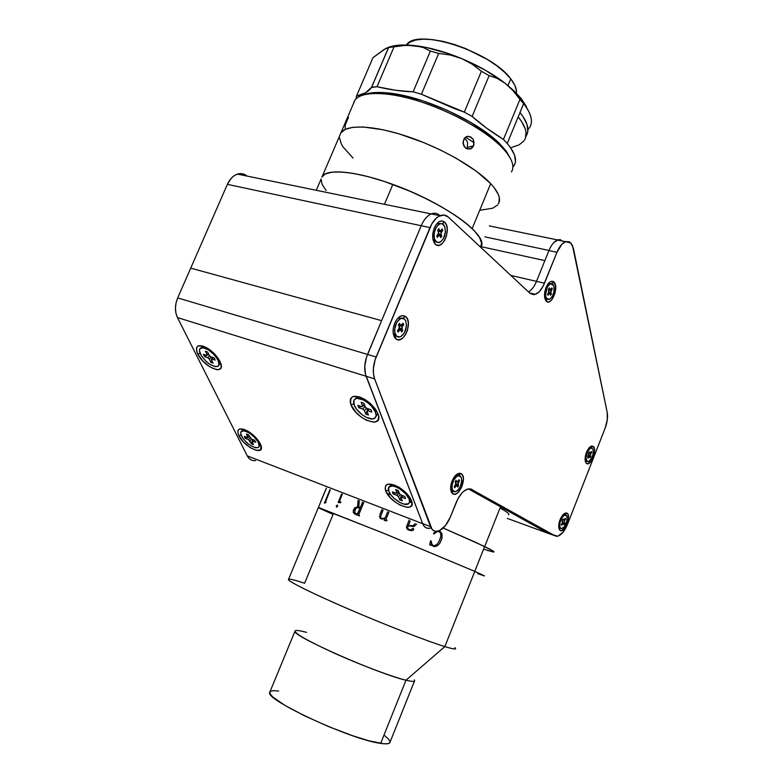 <?xml version="1.0" encoding="UTF-8"?>
<svg xmlns="http://www.w3.org/2000/svg" width="783" height="783" viewBox="0 0 783 783"><rect width="100%" height="100%" fill="white"/><g stroke="black" fill="none" stroke-linecap="round" stroke-linejoin="round"><path stroke-width="1.17" d="M288.702 579.175C290.258 578.891 295.553 580.252 304.597 583.266L333.108 514.372L320.394 508.715L333.157 514.392M508.696 514.783C509.664 514.049 506.787 511.788 500.043 507.991L484.687 546.554C491.616 549.93 494.69 551.741 493.907 552.005C494.69 551.741 491.607 549.92 484.638 546.534L474.752 571.365L484.383 575.965L474.792 571.384L444.832 646.592C452.28 648.872 455.853 649.518 455.559 648.52M454.796 647.629C457.252 649.714 453.925 649.361 444.832 646.592L405.976 680.221C412.827 681.866 415.616 681.758 414.354 679.908M414.657 680.613C414.706 681.758 411.809 681.631 405.976 680.221L380.665 743.39C386.743 744.281 389.875 743.85 390.071 742.088L414.481 681.044M278.689 691.056L273.668 690.655L270.566 691.232M295.152 630.775C294.447 633.437 307.934 641.091 335.623 653.756C361.648 665.413 392.224 676.874 405.976 680.221L380.665 743.39C351.812 739.974 265.075 699.865 269.685 692.466L270.018 691.643L270.125 693.944L272.768 696.939L284.826 705.326L304.47 715.779L328.527 726.575L352.82 735.795L368.617 740.708L383.66 743.752L387.967 743.674L389.944 742.558M390.051 741.628L388.554 739.103L384.864 735.785M477.787 573.675L484.471 575.955L474.792 571.384L444.832 646.592C426.666 641.013 383.65 624.257 346.546 608.205C309.354 592.124 285.717 580.115 288.594 579.205L288.418 579.626C289.152 581.965 314.58 594.493 350.843 610.055C387.047 625.597 427.361 641.218 444.832 646.592L405.976 680.221C378.404 674.065 291.619 635.62 294.956 631.274C294.976 629.914 298.822 630.276 306.505 632.37M500.043 507.991L484.687 546.554L443.158 528.036L475.281 542.139L443.158 528.036L475.34 542.169L492.752 550.782L484.638 546.534L474.752 571.365L387.096 534.672L319.376 507.815L387.194 534.711L474.792 571.384L382.427 532.763L318.299 507.619L382.378 532.743L474.752 571.365L484.168 575.711L477.826 573.694M318.945 508.001L320.374 508.705L318.955 508.01M483.61 549.177L493.437 552.015L494.014 551.937L492.732 550.772L493.789 551.526L493.427 552.015L487.085 550.322M409.401 525.422L408.511 525.197L410.194 521.047L408.511 525.197L409.392 525.422M326.012 488.886L320.629 501.834M329.976 489.698L324.377 503.175L329.937 489.678M325.483 502.216L326.09 502.422L325.483 502.216M438.813 530.845L440.467 531.677L442.004 533.849L442.023 537.999L439.821 543.245L437.903 545.34L435.426 546.524L429.701 544.899L430.542 540.838L431.11 540.877L432.099 544.899L434.32 545.859L437.237 544.156L439.165 541.161L440.712 536.629L440.8 533.673L439.488 531.863L437.521 531.363L433.87 534.045L433.733 533.203L435.877 531.314M416.634 524.121L413.972 526.558L408.256 525.824L407.63 527.811L408.383 529.191L410.879 530.013L412.915 528.29L413.816 529.054L413.326 530.101L411.515 530.708L408.393 529.964L406.866 528.77L406.436 526.91L409.127 520.088M385.314 517.534L387.673 511.779L385.314 517.534M384.443 518.033L383.523 518.385L384.443 518.033M382.535 518.512L383.513 518.375L382.535 518.512M383.112 510.007L380.607 516.34L380.91 517.906L382.045 518.483L381.399 518.258M379.814 514.754L381.938 509.557L379.814 514.754M379.442 515.997L380.166 518.307L379.442 515.997M388.877 512.239L385.931 519.511L386.988 520.284L386.733 520.91L384.169 520.352L384.962 518.405L382.153 519.139L380.156 518.297M363.792 502.52L358.957 514.255L359.456 515.958L354.816 514.079L353.182 511.974L354.709 507.805L357.586 506.797L358.085 500.308M359.26 500.768L358.8 507.149L360.268 507.727L362.598 502.06M336.621 507.227L336.201 506.112L337.395 504.996L337.649 506.161L336.621 507.227M342.337 494.2L339.499 501.159L340.889 502.128L340.634 502.735L338.197 502.51L341.633 493.936M326.09 502.422L324.338 503.166M330.299 489.796L325.444 502.197M320.756 501.541L321.02 500.914M410.008 529.885L408.775 529.406M412.543 525.755L410.272 525.608L413.404 525.559L415.127 523.631M386.988 520.294L386.146 519.941M384.952 518.424L384.179 520.352M433.4 546.397L435.407 546.514L437.883 545.34L439.801 543.245L441.622 539.36L441.994 533.84L438.92 530.874M429.71 544.88L430.513 544.743M433.342 545.682L431.355 543.715L431.09 540.877M433.86 534.035L436.062 531.843L438.255 531.393M358.105 500.317L357.616 506.807L354.728 507.815L353.329 510.408L353.427 512.679L355.208 514.265M358.829 507.159L360.288 507.736L362.627 502.069M360.014 508.333L357.488 507.58L355.531 508.803L354.621 512.444L357.126 514.274L360.043 508.343L357.635 514.069L356.02 513.873M337.414 505.006L336.308 505.906L336.494 507.198M340.889 502.138L339.783 501.717M341.662 493.946L338.129 502.49M548.051 533.301L556.537 536.306L558.093 536.101L563.173 532.058L567.567 524.16C564.709 531.001 561.421 535.014 557.682 536.208L548.051 533.301L468.293 488.856L548.051 533.301L507.267 518.385L549.03 533.654M563.369 514.304L566.941 516.183L566.089 515.028L564.827 514.901L561.881 517.641L559.855 522.829L559.933 527.37C559.336 521.752 561 517.583 564.935 514.871L563.359 514.314M544.87 260.592L480.909 246.635L544.87 260.592L536.492 281.351L510.849 275.44L536.492 281.351C534.329 286.549 531.657 290.072 528.476 291.902C531.657 290.072 534.329 286.549 536.492 281.351L544.508 283.201C542.012 289.152 538.968 292.862 535.366 294.32L529.905 293.234L448.405 217.136L529.905 293.234L533.399 294.682L535.376 294.32L529.602 292.95M241.644 173.66L236.241 174.56L233.628 176.106L231.22 178.309L227.383 184.348L421.195 225.729L381.615 320.648L190.719 268.129L227.383 184.348L421.195 225.729C423.828 219.671 427.175 215.726 431.237 213.916L237.445 174.1C240.782 173.102 243.836 173.64 246.606 175.715L244.237 174.325M237.445 174.1C233.197 175.578 229.84 178.994 227.383 184.348L177.692 297.902C174.805 305.057 174.726 311.614 177.447 317.565L374.656 378.923C372.483 372.454 372.982 365.142 376.153 356.989L367.53 354.425C364.379 362.539 363.899 369.821 366.101 376.261L422.654 523.592C424.19 527.302 426.657 528.809 430.063 528.114M440.017 215.716L431.237 213.916C434.408 212.673 437.227 213.152 439.674 215.345C437.227 213.152 434.408 212.673 431.237 213.916C427.175 215.726 423.828 219.671 421.195 225.729L429.984 227.608L376.153 356.989L367.53 354.425L421.195 225.729L429.984 227.608C432.617 221.511 435.965 217.547 440.017 215.716C443.178 214.464 445.977 214.934 448.405 217.136L443.941 215.051L438.862 216.284L436.327 218.114L431.805 223.889L375.106 359.818L373.383 368.597L373.52 374.127L374.656 378.923L366.101 376.261C363.899 369.821 364.379 362.539 367.53 354.425L177.692 297.902L176.048 302.962L175.451 308.189L175.93 313.18L177.447 317.565L247.262 455.872C249.17 459.406 251.95 460.981 255.62 460.59L254.504 460.668M567.019 513.168L564.191 514.607L567.019 513.168C571.707 515.527 564.67 533.526 560.227 530.492L559.669 530.022C557.809 525.589 558.925 520.47 563.026 514.656L567.019 513.168L568.115 514.656L568.448 518.786L565.61 527.067L561.861 530.629L560.227 530.492L559.199 527.928L560.227 530.492L559.591 529.925L558.798 527.879L559.434 521.439L560.765 518.043L563.496 514.177L565.395 513.002L567.019 513.168M444.607 222.118L441.994 223.742L444.607 222.118C452.036 228.254 442.532 251.235 435.397 244.306L435.172 244.09C431.844 239.52 431.825 233.569 435.113 226.228C438.255 221.149 441.416 219.778 444.607 222.118L446.418 224.946L447.25 229.008L446.447 236.045L444.666 240.342L442.18 243.562L439.351 245.226L436.611 245.069L435.397 244.306L434.242 241.35L435.397 244.306L434.369 243.102L432.97 239.608L432.921 232.698L434.252 228.019L436.474 224.144L439.224 221.667L442.082 220.963L444.607 222.118M405.477 316.449L402.491 318.241L405.477 316.449C413.385 321.647 403.705 345.049 396.1 339.039L395.112 338.129C392.234 333.627 392.42 327.989 395.679 321.206C398.89 316.107 402.159 314.521 405.477 316.449L407.424 319.014L408.354 322.89L407.61 329.829L405.8 334.204L403.225 337.61L400.27 339.528L397.382 339.665L396.1 339.039L394.984 335.917L396.1 339.039L394.103 336.524L393.125 332.638L393.32 327.989L394.661 323.291L396.942 319.278L399.8 316.577L402.795 315.578L405.477 316.449M593.211 446.33L590.46 447.778L593.211 446.33C597.664 449.197 590.715 466.962 586.506 463.438L586.193 463.164C584.177 458.809 585.165 453.651 589.159 447.7L593.211 446.33L594.512 449.178L594.512 452.222L591.694 460.433L588.062 463.722L586.506 463.438L585.459 460.952L586.506 463.438L585.449 461.833L585.067 459.171L585.86 454.071L587.172 450.714L589.834 447.015L591.664 445.997L593.211 446.33M461.128 473.646L457.722 475.487L461.128 473.646C467.608 476.778 459.161 497.773 452.966 493.887L451.86 492.918C449.618 488.328 450.509 482.886 454.512 476.612C456.91 473.666 459.112 472.678 461.128 473.646L462.704 475.487L463.409 478.579L461.97 486.497L457.663 492.82L455.177 494.142L452.966 493.887L451.908 490.931L452.966 493.887L451.36 492.086L450.616 489.003L452.055 480.987L456.43 474.615L458.926 473.333L461.128 473.646M553.972 282.066L551.506 283.505L553.972 282.066C559.365 286.793 551.438 306.613 546.299 301.21C543.5 296.708 544.009 291.022 547.826 284.16C550.097 281.214 552.142 280.52 553.972 282.066L555.597 285.922L554.893 293.664L551.418 300.212L549.226 301.768L547.17 301.778L545.144 298.597L546.289 301.201L545.545 300.251L544.616 297.393L544.811 291.599L545.976 287.606L549.93 281.997L552.113 281.244L553.972 282.066M562.732 241.115L557.457 240.029C554.139 241.418 551.291 244.932 548.922 250.57L556.967 252.273C559.346 246.616 562.184 243.082 565.492 241.683L570.944 242.984L573.44 248.514L607.216 412.445C608.009 417.065 607.305 422.34 605.093 428.281L607.285 419.864L607.216 412.445L572.442 245.324L569.437 241.81L565.864 241.556L561.998 244.1L556.967 252.273L548.922 250.57L536.492 281.351L544.508 283.201L556.967 252.273L543.02 286.412L539.389 291.54L535.376 294.32M567.567 524.16L605.093 428.281L567.567 524.16M555.167 535.895L470.436 488.807L555.167 535.895M456.215 502.441C459.445 494.954 463.36 490.452 467.95 488.935L471.973 489.346L468.175 488.876L463.849 491.186L461.686 493.3L457.791 499.045L450.313 517.103C446.966 524.884 442.816 529.562 437.863 531.138C434.477 531.843 432.02 530.345 430.503 526.626L422.654 523.592L430.503 526.626L374.656 378.923L432.059 529.337L434.222 530.933L436.836 531.305L439.733 530.453L445.586 525.393L450.313 517.103L456.215 502.441M484.814 236.848L548.961 250.452L484.814 236.848M553.953 242.446L557.565 239.931L562.86 241.037M553.933 242.456L558.406 239.676L560.785 239.764M197.786 354.053C194.644 345.362 197.952 343.453 207.71 348.327C213.172 351.929 217.253 356.285 219.945 361.394L220.659 363.058C225.847 376.212 204.03 367.442 197.786 354.053L200.105 353.319L197.786 354.053L196.866 351.87L196.406 348.239L197.835 346.017L203.003 346.047L207.72 348.327L212.614 352.066L218.623 359.054L220.835 363.576L221.197 367.168L220.659 368.441L218.271 369.703L216.509 369.645L209.834 366.855L202.826 361.022L197.786 354.053M350.97 404.801C349.159 394.583 354.934 393.575 368.284 401.767L375.713 409.578L377.944 413.737C384.492 429.613 356.51 420.06 350.97 404.801L353.818 403.92L350.97 404.801L350.265 402.501L350.471 398.733L352.79 396.531L359.466 396.873L365.044 399.516L370.535 403.666L375.077 408.667L377.944 413.737L378.6 416.047L378.267 419.766L375.82 421.861L373.922 422.184L366.434 420.256L360.924 416.84L355.922 412.289L350.97 404.801M385.784 490.951C383.993 483.463 388.202 482.132 398.42 486.967C403.499 490.011 407.414 493.701 410.175 498.037L411.447 500.601C417.192 514.431 390.56 504.193 385.784 490.951L388.476 490.138L385.784 490.951L385.187 488.974L385.53 485.832L387.859 484.168L394.28 485L399.555 487.652L404.694 491.567L408.873 496.119L412.005 502.588L411.545 505.681L409.118 507.237L407.268 507.355L400.123 505.143L394.926 501.844L390.277 497.626L385.784 490.951M238.932 435.788C236.309 428.947 238.962 427.224 246.89 430.621C252.889 434.066 257.362 438.46 260.289 443.804L260.817 445.028C265.643 456.802 244.462 447.7 238.932 435.788L241.125 435.103L238.932 435.788L238.14 433.88L237.866 430.797L239.373 429.055L244.443 429.515L248.955 431.834L253.555 435.368L259.104 441.739L261.052 445.713L260.641 449.785L256.521 450.45L250.11 447.543L243.523 442.062L238.932 435.788M386.998 493.349L390.834 494.787L386.998 493.349M409.852 501.962L412.034 502.784L409.852 501.962M430.249 528.182L430.102 528.222C426.696 528.916 424.229 527.409 422.693 523.71L247.262 455.872L249.151 458.486L251.617 460.12M429.074 528.388L426.441 528.006L424.269 526.411L422.693 523.71L365.397 373.99L364.79 365.974L366.493 357.244L381.615 320.648L190.719 268.129L177.692 297.902L367.53 354.425L381.615 320.648L190.719 268.129M422.693 523.71L366.101 376.271L177.447 317.565L247.262 455.872L422.693 523.71M243.484 429.201L242.368 430.386M258.419 442.483L259.095 441.729L258.419 442.483C259.662 445.145 259.555 446.858 258.096 447.631C252.371 447.817 246.87 443.99 241.595 436.17C240.283 433.439 240.381 431.678 241.898 430.904C247.663 430.767 253.173 434.634 258.419 442.483L254.788 437.462L249.503 433.068L244.394 430.787L241.193 431.404L240.684 433.342L242.534 437.785L246.841 442.708L250.403 445.449L255.464 447.739L257.92 447.7L259.173 446.388L258.419 442.483M251.48 439.077L248.544 434.741L246.469 433.968L247.976 437.002L249.072 435.808L247.937 437.609L244.306 436.385L245.285 438.353L247.105 437.433L245.285 438.353L248.446 439.537L250.051 437.785L248.446 439.537L245.285 438.353L244.306 436.385L247.8 437.638L246.469 433.968L248.544 434.741L251.48 439.077L249.865 440.829L251.363 443.824L253.428 444.607L251.979 441.005L255.64 442.238L254.661 440.271L255.64 442.238L252.449 441.044L253.545 439.85L251.901 441.054L253.428 444.607L251.363 443.824L252.106 441.945L251.363 443.824L248.446 439.537L249.865 440.829L251.47 439.067L254.661 440.271L251.48 439.077M259.144 446.476L260.7 444.724M391.833 484.276L390.022 486.037M409.108 499.035L410.057 497.851L409.108 499.035C409.979 501.404 409.705 503.029 408.295 503.9C404.302 506.679 391.343 498.331 388.887 491.44C387.947 488.993 388.221 487.32 389.709 486.429C393.702 483.688 406.788 492.164 409.108 499.035L405.565 493.691L399.761 488.856L395.611 486.762L391.98 485.969L388.701 487.408L388.887 491.44L390.932 494.925L394.172 498.438L400.201 502.647L404.126 504.135L408.423 503.821L409.578 501.952L409.108 499.035M395.65 489.561L396.903 492.742L398.332 490.97L396.805 493.319L396.12 493.28L396.961 493.084L395.65 489.561L398.146 490.491L400.005 494.494L404.782 496.52L405.584 498.595L404.782 496.52M392.332 491.861L393.154 493.916L395.102 492.899L393.154 493.916L396.942 495.345L399.027 492.742L396.942 495.345L393.154 493.916L392.332 491.861L396.12 493.28M398.87 492.331L397.891 491.969L398.87 492.331M402.844 495.796L401.757 497.156L405.584 498.595L401.757 497.156L402.844 495.796M400.974 497.685L401.757 497.156L400.916 497.342L402.208 500.826L400.974 497.685M399.731 499.887L402.208 500.826L399.731 499.887L401.425 495.492L399.731 499.887L398.488 496.745L399.731 499.887M402.149 495.766L401.317 495.228L402.149 495.766M400.182 494.641L398.488 496.745L396.942 495.345L398.488 496.745L400.182 494.641M409.48 502.412L411.134 499.838M399.399 493.681L398.146 490.491M358.242 396.521L355.453 398.811M375.497 412.24L376.594 410.967L375.497 412.24C376.633 415.362 376.222 417.437 374.264 418.484C369.635 421.137 356.97 412.71 354.249 405.212C353.035 401.992 353.456 399.849 355.502 398.792C360.141 396.188 372.923 404.762 375.497 412.24L371.592 406.24L367.57 402.57L363.136 399.849L357.195 398.39L355.717 398.694L353.867 400.426L354.249 405.212L356.519 409.137L362.098 414.716L366.454 417.408L372.356 418.915L375.008 418.005L376.114 415.665L375.497 412.24M361.805 406.68L357.821 405.359L362.245 406.749L362.588 405.966L361.139 402.305L363.772 403.167L365.475 407.287L366.875 408.354L365.211 406.827L363.772 403.167L361.139 402.305L362.588 405.966L364.154 404.155M357.821 405.359L358.771 407.728L361.217 406.485L358.771 407.728L362.744 409.049L365.044 406.397L362.744 409.049L358.771 407.728L357.821 405.359M364.878 405.995L363.234 405.447L364.878 405.995M371.837 412.064L370.907 409.685L371.837 412.064L367.814 410.732L371.837 412.064M369.194 409.118L367.814 410.732L369.194 409.118M367.021 411.427L367.814 410.732L366.943 411.036L368.441 415.049L367.021 411.427M365.837 414.178L368.441 415.049L365.837 414.178L366.973 411.281L365.837 414.178L364.408 410.566L365.837 414.178M368.088 409.636L367.217 410.644L367.266 408.481L368.088 409.636M366.473 408.168L364.408 410.566L362.744 409.049L364.408 410.566L366.473 408.168M375.957 416.507L377.817 413.414M366.875 408.354L370.907 409.685L366.875 408.354M202.993 346.047L201.319 347.574M218.026 360.131L218.8 359.338L218.026 360.131C219.583 363.518 219.416 365.641 217.517 366.513C211.576 366.63 205.919 362.578 200.565 354.356C198.931 350.892 199.097 348.719 201.065 347.828C207.064 347.779 212.722 351.88 218.026 360.131L214.043 354.552L208.415 349.864L203.081 347.691L199.88 348.748L199.479 351.087L201.623 356.177L206.291 361.58L210.069 364.457L215.345 366.659L217.831 366.366L219.025 364.692L218.026 360.131M206.614 355.413L207.221 355.071L205.381 351.254L207.534 351.959L209.521 355.834L207.72 357.655L209.247 359.035L210.94 362.441L211.743 360.454L210.94 362.441L209.247 359.035L211.283 356.96L209.247 359.035L208.151 357.86L204.451 356.568L206.712 355.443L204.451 356.568L203.335 354.337L206.614 355.413L203.335 354.337L204.451 356.568L207.72 357.655L209.521 355.834L210.774 356.794L209.247 355.404L207.534 351.959L205.381 351.254L207.094 354.699L208.298 353.485M208.366 353.632L207.162 354.856M207.221 355.198L208.572 354.523L208.209 353.799L208.572 354.523L207.221 355.198M215.188 360.131L214.082 357.89L215.188 360.131L211.89 359.035L215.188 360.131M213.27 357.616L211.89 359.035L213.27 357.616M211.4 359.749L211.89 359.035L211.273 359.368L213.084 363.155L211.4 359.749M210.94 362.441L213.084 363.155L210.94 362.441M212.506 357.929L212.173 357.254L212.506 357.929M218.917 365.074L220.669 363.097M210.774 356.794L214.082 357.89L210.774 356.794M558.69 526.92L561.401 528.691L564.279 526.851L567.009 520.715L566.941 516.183C567.509 521.811 565.835 525.97 561.92 528.652L558.69 526.92M564.543 519.295L565.512 519.178L564.249 521.527L564.67 523.377L563.907 524.59L564.67 523.377L562.625 522.065M561.372 524.356L561.714 525.246L561.372 524.356L562.292 522.887L561.372 524.356M562.625 521.224L562.292 522.887L562.223 520.137L562.977 518.923L562.223 520.137M565.512 519.178L565.179 518.287L563.731 520.225L562.977 518.923L563.388 520.01L562.497 519.687L563.76 520.225L565.179 518.287L565.512 519.178M561.9 523.514L563.506 523.514L561.714 525.246M563.907 524.59L563.506 523.514M559.669 530.022L558.768 527.556L560.325 528.075M585.097 459.856L586.252 460.228C585.713 454.659 587.289 450.558 590.979 447.935L593.083 449.432C593.602 455.011 592.026 459.102 588.336 461.686L585.097 459.856M590.48 452.838L589.648 453.014L589.266 451.86L589.648 453.014L588.728 452.721L589.785 453.23L591.38 451.419L591.684 452.368L590.793 453.778L588.64 453.103L590.793 453.778L591.684 452.368L590.695 452.496M589.266 451.86L587.661 457.282L588.904 454.982L588.522 453.034L589.266 451.86M589.707 456.616L590.088 457.761L589.364 456.362L587.974 458.221L588.875 456.802L588.141 456.528M590.822 456.587L590.451 455.452L588.914 454.962L590.451 455.452L590.822 456.587L588.816 455.315L590.822 456.587L590.088 457.761L590.822 456.587M588.356 456.186L589.178 456.45M585.185 460.707L586.761 461.187M593.083 449.432L591.723 447.905L590.382 448.189L587.593 451.585L585.958 458.153L587.074 461.471L588.973 461.422L591.742 458.016L593.093 454.081L593.083 449.432M587.974 458.221L587.661 457.282M590.793 453.778L590.451 455.452L590.793 453.778M544.557 296.953L545.927 297.276C545.076 291.11 546.632 286.568 550.615 283.652L553.914 285.912C554.736 292.098 553.16 296.62 549.186 299.488L544.557 296.953M550.938 283.563L548.403 283.426M548.863 292.088L550.87 292.558L551.242 290.61L548.854 290.053L548.942 289.142L549.93 289.534L548.854 290.053L551.242 290.61L552.289 289.123L550.85 289.377L552.289 289.123L551.898 287.88L552.289 289.123L550.85 291.589L551.349 294.056L548.697 292.431M548.531 289.054L549.852 289.358L549.382 287.85L548.511 289.084L549.382 287.85L550.273 289.769L551.898 287.88L550.85 289.367M548.991 290.591L548.619 292.548L548.511 289.084M547.562 294.046L547.963 295.289L547.562 294.046L548.619 292.548M550.488 295.289L551.349 294.056L550.488 295.289L550.009 293.791L550.488 295.289M547.836 293.664L548.717 294.212L547.836 293.664M548.061 293.341L549.177 293.596M544.762 298.147L547.082 299.145M553.914 285.912L552.925 284.151L551.467 283.505L548.922 284.836L547.356 287.058L545.536 294.653L545.927 297.276L547.63 299.478L550.087 299.008L552.485 296.052L554.021 291.609L553.914 285.912M550.009 293.791L549.294 293.498L547.963 295.289M450.665 489.522L452.427 490.158C451.243 483.737 453.142 478.893 458.133 475.624L461.256 477.258C462.401 483.698 460.482 488.533 455.5 491.744L450.665 489.522M458.701 475.526L455.735 475.232M455.814 483.61L457.986 484.383L459.494 480.733L458.339 482.426L455.98 481.584L458.339 482.426L457.889 483.972L458.603 485.695L457.644 487.095L458.603 485.695L455.784 483.874M459.494 480.733L458.124 480.919L459.494 480.733L458.995 479.646L459.494 480.733M455.716 482.984L455.363 484.951L455.814 483.405L455.099 481.672L456.058 480.263L456.89 481.829L457.83 481.339L457.203 481.868L455.452 481.154M455.814 480.625L456.303 480.801L455.814 480.625M455.363 484.951L454.199 486.654L454.708 487.74L454.199 486.654L455.363 484.951M454.864 485.675L457.027 485.783L456.195 485.675L454.708 487.74M450.665 489.551L453.161 491.195M461.256 477.258L460.032 475.819L457.35 475.927L453.67 480.028L451.86 486.292L452.045 489.062L453.67 491.567L455.393 491.773L457.331 490.745L460.003 487.31L461.804 481.114L461.256 477.258M457.644 487.095L457.027 485.783M457.83 481.339L458.995 479.646L457.83 481.339M455.98 481.584L455.559 482.651L455.98 481.584M393.223 333.441L395.376 334.498C393.712 327.49 395.532 322.146 400.837 318.485C402.991 317.8 404.625 318.603 405.741 320.893C407.356 327.93 405.506 333.245 400.201 336.847C398.107 337.502 396.501 336.719 395.376 334.498L393.438 333.95L397.03 336.543M402.071 318.231L398.89 317.957L397.206 318.935M400.035 325.209L399.761 325.767L402.345 326.472L401.836 328.243L402.746 330.465L401.62 331.943L402.746 330.465L399.575 328.469L398.792 329.486M399.281 327.715L399.173 326.58L398.801 328.87L399.281 327.715L401.963 328.762L402.345 326.472L403.705 324.691L401.718 325.043L403.705 324.691L403.059 323.271L401.141 325.513L398.567 324.622L400.299 325.102L399.516 323.379L400.563 325.444L403.059 323.271L403.705 324.691L402.345 326.472L399.761 325.767L399.281 326.912M399.173 326.58L398.39 324.857L400.436 325.317M398.801 328.87L397.431 330.661L398.087 332.08L399.447 330.289L398.018 329.888L400.847 330.23L399.829 329.927L398.087 332.08L397.431 330.661L398.801 328.87M405.741 320.893L404.214 318.896L400.984 318.436L398.655 319.904L396.619 322.567L394.583 329.712L394.886 333.098L396.922 336.465L400.172 336.856L402.472 335.369L404.478 332.716L406.494 325.65L405.741 320.893M401.62 331.943L400.847 330.23M398.39 324.857L399.516 323.379M432.891 239.197L434.771 239.608C433.263 232.668 434.917 227.442 439.723 223.928C441.964 223.135 443.648 224.075 444.783 226.727C446.232 233.696 444.558 238.903 439.752 242.358C437.57 243.112 435.906 242.201 434.771 239.608L432.891 239.197M440.76 223.644L437.756 223.507L436.229 224.476M439.977 230.975L438.862 231.543L441.485 232.111L442.796 230.417L440.643 230.838M438.089 234.195L436.767 235.889L438.558 233.06L437.756 230.045L438.852 228.646L439.811 230.868L440.898 230.594L437.785 230.104M438.597 229.615L438.128 230.182L439.488 230.29L438.265 230.026L439.185 229.497M440.721 237.631L441.808 236.241L438.646 234.293L438.03 235.086L438.47 233.843L441.093 234.411L441.808 236.241L440.721 237.631L440.007 235.8L440.721 237.631M436.767 235.889L437.364 237.406L438.686 235.712L437.168 235.38L440.007 235.8L439.048 235.38L437.364 237.406L436.767 235.889M432.97 239.569L436.757 242.182M444.783 226.727L442.434 223.909L440.3 223.732L438.079 224.995L436.111 227.51L434.281 232.757L434.095 236.437L434.771 239.608L437.149 242.387L440.389 242.035L443.423 238.717L445.439 231.69L444.783 226.727M442.209 228.9L440.898 230.594L442.209 228.9L442.796 230.417L441.191 232.62L441.093 234.411L441.485 232.111L438.862 231.543L438.549 232.111L439.009 230.672M498.888 202.905L499.319 197.629L498.35 194.517L494.034 187.489L490.696 183.623C498.781 192.442 501.306 199.244 498.272 204.05C501.306 199.244 498.781 192.442 490.696 183.623L472.169 228.607C480.508 236.828 483.317 243.024 480.586 247.183C490.51 236.887 445.37 203.149 392.841 184.426L384.58 204.04L392.841 184.426C357.136 171.271 327.548 168.384 322.293 176.283C327.685 168.913 354.366 171.056 388.016 182.713C421.646 194.321 456.851 213.72 472.169 228.607L490.696 183.623L476.25 171.144L456.156 158.235L440.535 150.062L423.955 142.672L398.948 133.824L383.337 129.812L363.234 126.993L352.849 127.316L345.323 129.322L340.859 132.875L339.656 135.782L340.977 132.709C346.859 124.174 373.882 125.221 407.503 136.545C441.093 147.821 475.888 167.738 490.696 183.623C475.888 167.738 441.093 147.821 407.503 136.545C373.882 125.221 346.859 124.174 340.977 132.709L339.656 135.782M511.465 171.908C514.685 166.632 512.356 159.38 504.487 150.15L503.322 147.586L504.487 150.15C490.05 133.521 455.559 113.222 421.998 102.191C388.407 91.102 361.129 90.877 354.885 100.263L353.446 103.62C355.551 95.125 367.012 91.963 387.81 94.126C423.084 97.885 478.521 123.518 500.454 145.912L504.487 150.15M510.291 158.225L503.322 147.586L489.551 134.95L470.27 122.089L447.289 110.315L422.957 100.87L399.79 94.733L380.137 92.443L369.909 93.128L364.154 94.694C370.085 92.345 378.727 91.846 390.081 93.167C424.366 96.798 478.08 121.649 499.407 143.455L506.484 151.53L510.291 158.225M348.474 117.401L345.244 124.928L345.127 128.373M466.56 148.662L467.285 147.361L473.539 145.863L470.456 148.995L466.257 148.496L464.495 146.891L462.968 142.163L464.789 137.788L466.688 136.594L468.88 136.34L472.726 138.689L473.793 140.93L473.539 145.863L467.285 147.361L467.549 142.467L466.482 140.255L464.26 138.385M473.911 144.689L472.991 146.92L470.456 148.995L466.257 148.496L463.82 145.844L463.047 143.426L464.045 138.689L467.774 136.34L470.994 137.084L473.353 139.746L473.911 144.689M510.751 78.868L507.991 85.533L510.751 78.868C491.254 51.424 416.213 27.474 406.446 44.993L409.783 42.204L415.548 40.06L423.172 39.17L432.402 39.6L442.845 41.352L454.071 44.377L465.591 48.536L487.486 59.537L496.902 65.88L504.761 72.418L510.751 78.868C515.008 84.339 516.897 89.115 516.408 93.177L516.398 90.456L514.666 84.956L510.751 78.868M520 112.478C527.644 122.168 529.748 129.919 526.313 135.723L527.811 131.427L527.057 124.614L523.142 116.736L520 112.478L523.641 103.65L507.227 143.485C515.067 152.793 517.348 160.133 514.088 165.507L512.865 167.092L514.871 163.96L515.488 161.239L514.48 154.897L510.408 147.498L507.227 143.485L520 112.478M529.788 127.247C533.272 121.316 531.226 113.447 523.641 103.65L519.951 99.392L503.44 139.423L507.227 143.485L503.44 139.423C491.46 132.053 481.026 124.389 472.129 116.442L489.13 75.628L497.166 78.359L505.201 83.321C492.987 73.935 478.491 65.703 461.716 58.608L472.218 64.186L481.398 71.243L489.13 75.628L497.166 78.359L505.201 83.321L512.924 90.554L523.641 103.65C532.323 114.993 533.742 123.655 527.918 129.635M524.571 139.971C527.977 134.226 525.853 126.533 518.18 116.892L521.292 121.052L525.217 128.764L526.029 132.249L525.393 138.317M527.507 109.17L521.282 98.668L523.641 103.65L521.282 98.668L514.666 91.454L505.201 83.321L512.924 90.554L519.951 99.392L503.44 139.423L486.625 128.148L472.129 116.442L489.13 75.628L481.398 71.243L464.329 112.126L472.129 116.442L464.329 112.126L421.43 94.234L438.676 53.401L450.372 55.045L461.716 58.608L472.218 64.186L481.398 71.243L464.329 112.126L453.494 108.22L421.43 94.234L438.676 53.401L430.356 51.091L413.111 91.826L421.43 94.234L413.111 91.826C402.188 91.513 390.149 89.81 377.005 86.717L394.035 46.833L388.642 47.499L371.69 87.158L377.005 86.717L394.035 46.833L404.909 45.434L414.892 45.62C403.568 44.367 394.691 44.954 388.26 47.371M388.642 47.499L404.909 45.434L414.892 45.62L423.505 47.597L430.356 51.091L413.111 91.826L395.895 90.319L377.005 86.717L371.475 87.481C368.519 91.68 363.537 94.537 356.51 96.064L372.962 57.688L386.048 48.272L388.642 47.499L371.69 87.158L365.72 92.668L356.51 96.064L372.962 57.688L384.247 49.368L388.642 47.499M430.356 51.091L438.676 53.401L450.372 55.045L461.716 58.608C445.733 52.011 430.787 47.763 416.859 45.864L423.505 47.597M526.44 106.664L521.282 98.668L514.284 91.092L505.201 83.321L485.176 70.098L461.716 58.608L449.491 53.929L425.756 47.352L405.095 44.974L396.609 45.414L389.611 46.892M355.981 98.932L356.51 96.064L355.981 98.942M511.671 147.419L519.08 144.884L523.974 140.862M480.586 247.183L481.574 243.112L479.578 237.543L474.4 230.858L466.13 223.312L455.04 215.198L441.543 206.878L426.206 198.725L409.715 191.121L384.512 181.519L368.548 176.762L354.102 173.552L341.789 172.006L332.1 172.143L325.366 173.914L321.735 177.164M321.099 179.297L322.136 184.416L326.12 190.494M339.519 137.779L341.231 143.778L343.179 147.106L353.006 158.009M480.576 210.167L492.664 208.209L497.528 205.038M321.138 178.974L316.401 190.044M474.087 142.731L465.552 137.162M269.685 692.466L294.956 631.274M288.418 579.626L326.472 488.054M434.056 242.603L434.34 241.918M434.066 241.184L435.172 244.09M394.221 335.212L395.112 338.129M585.214 460.747L586.193 463.164M451.047 490.168L451.86 492.918M557.457 240.029L565.492 241.683M545.154 298.607L546.299 301.21M489.306 225.905L557.565 239.931M243.454 429.211L241.898 430.904M248.064 437.472L249.248 436.18M251.979 441.005L253.163 439.703M391.265 484.52L389.709 486.429M396.952 493.143L398.449 491.284M401.062 497.117L402.286 495.59M357.205 396.834L355.502 398.792M367.168 410.703L368.676 408.941M202.768 346.115L201.065 347.828M211.449 359.006L212.927 357.508M563.457 520.127L562.448 519.775M563.163 523.298L562.243 522.966M589.736 453.181L588.65 452.838M548.814 283.24L550.615 283.652M456.352 474.997L458.133 475.624M456.743 481.702L455.403 481.222M456.499 485.509L455.275 485.069M398.89 317.957L400.837 318.485M400.015 329.829L398.41 329.389M437.756 223.507L439.723 223.928M439.772 230.828L437.912 230.427M439.155 235.331L437.491 234.969M467.764 149.122L471.904 148.144M387.81 94.126L390.081 93.167M500.454 145.912L499.407 143.455M322.293 176.283L354.885 100.263M515.635 93.706L514.666 91.454M371.475 87.481L388.593 47.45"/></g></svg>
